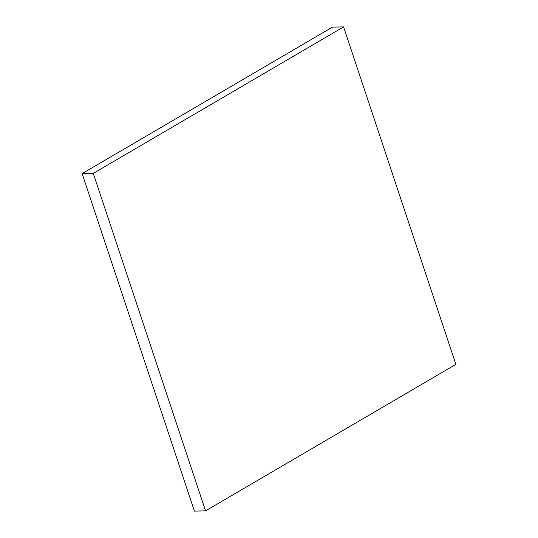 <?xml version="1.0" encoding="UTF-8"?>
<svg xmlns="http://www.w3.org/2000/svg" width="538" height="538" viewBox="0 0 538 538"><rect width="100%" height="100%" fill="white"/><g stroke="black" fill="none" stroke-linecap="round" stroke-linejoin="round"><path stroke-width="0.81" d="M93.282 173.397L343.594 26.9L332.45 27.129L82.139 173.619L93.282 173.397L205.55 510.871L455.861 364.381L343.594 26.9M82.139 173.619L194.406 511.1L205.55 510.871"/></g></svg>
